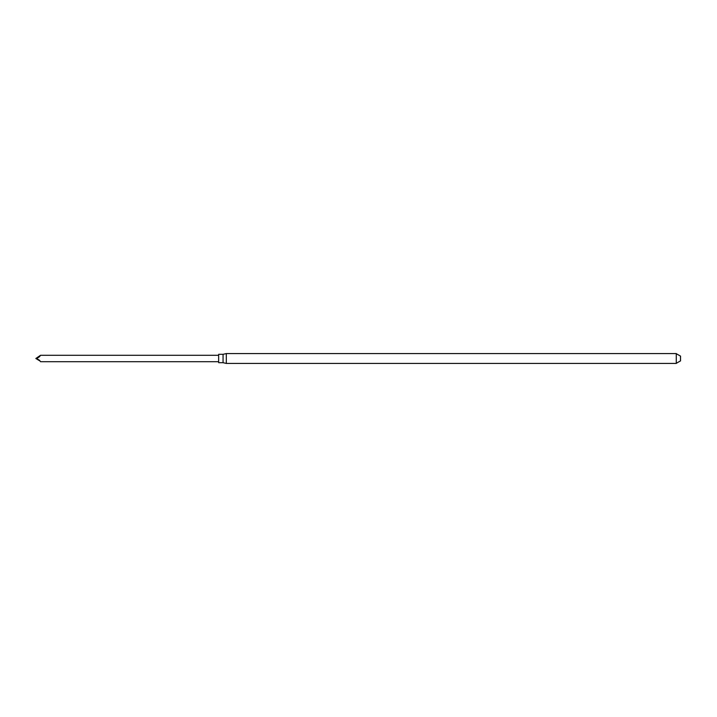 <?xml version="1.0" encoding="UTF-8"?>
<svg xmlns="http://www.w3.org/2000/svg" width="717" height="717" viewBox="0 0 717 717"><rect width="100%" height="100%" fill="white"/><g stroke="black" fill="none" stroke-linecap="round" stroke-linejoin="round"><path stroke-width="1.08" d="M676.274 363.438L676.274 353.562L226.312 353.562L226.312 363.438L676.274 363.438M676.274 353.687L680.478 356.089L680.532 360.938L680.532 356.188M226.312 363.438L223.059 362.685L223.059 354.315L226.312 353.562M223.059 362.685L218.649 362.685L218.649 354.315L223.059 354.315M39.578 360.337L40.502 361.709L39.578 360.337L36.675 358.536L39.578 356.69L40.502 355.291L35.85 358.5L36.675 358.536M35.85 358.5L39.462 360.669M676.274 363.313L680.478 360.911L680.532 356.062M40.511 361.709L218.649 361.709M40.511 355.291L218.649 355.291"/></g></svg>

